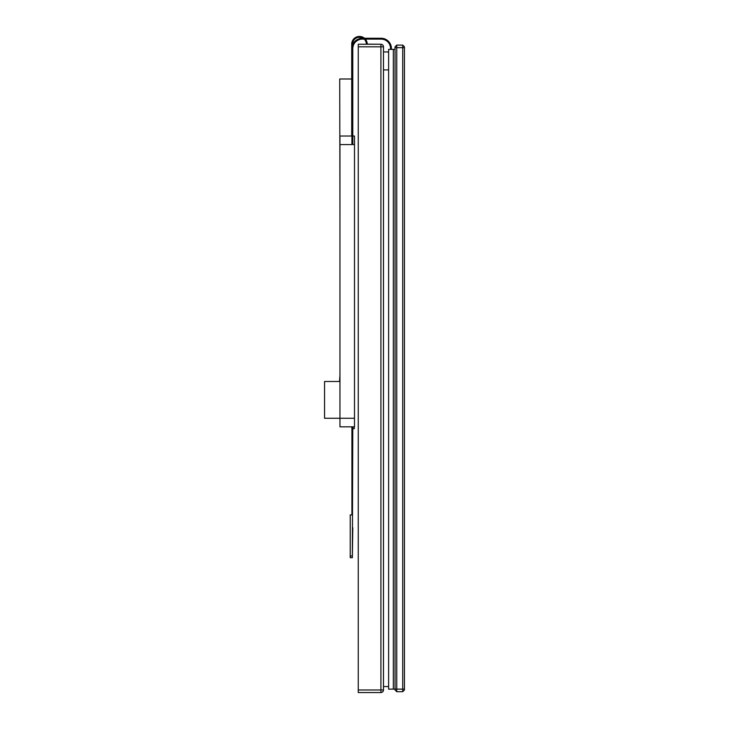<?xml version="1.0" encoding="UTF-8"?>
<svg xmlns="http://www.w3.org/2000/svg" width="729" height="729" viewBox="0 0 729 729"><rect width="100%" height="100%" fill="white"/><g stroke="black" fill="none" stroke-linecap="round" stroke-linejoin="round"><path stroke-width="1.09" d="M383.49 689.98L383.49 46.811L380.921 46.811L380.921 689.98L383.49 689.98A2.57 2.57 0 0 1 380.921 692.55A2.57 2.57 0 0 0 383.49 689.98M366.368 44.15A6.843 6.843 0 0 0 364.163 39.12A6.843 6.843 0 0 1 366.368 44.15L380.921 44.241A2.57 2.57 0 0 1 383.49 46.811M365.347 39.12A7.7 7.7 0 0 1 367.225 44.15L380.921 44.241L380.921 46.811L358.258 46.811L358.258 692.55L380.921 692.55L380.921 689.98L358.258 689.98M380.921 44.241L358.258 44.241L358.258 46.811M351.706 58.721L351.706 44.15A7.7 7.7 0 0 1 359.406 36.45L359.525 36.45A7.7 7.7 0 0 1 364.491 38.263M359.525 37.307A6.843 6.843 0 0 1 363.015 38.263A6.843 6.843 0 0 0 359.525 37.307L359.406 37.307A6.843 6.843 0 0 0 352.563 44.15L352.563 44.979M351.925 428.698L351.706 426.82M351.706 136.022L351.706 44.15M359.406 37.307A6.843 6.843 0 0 0 352.563 44.15M351.706 78.996L339.732 78.996L339.951 215.301M352.781 428.698L354.276 428.698L354.276 426.82M395.036 46.811L396.74 45.098L395.036 46.811L395.036 689.98L396.74 691.693L396.74 45.098L402.727 45.098L402.727 691.693L404.44 689.98L404.44 46.811L402.727 45.098M396.74 691.693L402.727 691.693L404.44 689.98M395.036 49.372L393.323 49.372L393.323 689.133L388.621 689.133L388.621 49.372L393.323 49.372L393.323 689.133L404.44 689.133M352.781 136.022L354.494 136.022L354.494 144.579L352.781 144.579L352.781 48.524L351.925 48.524C352.235 43.321 354.968 39.977 360.144 38.473A10.261 10.261 0 0 1 362.195 38.263L381.139 38.263A10.261 10.261 0 0 1 391.4 48.524L391.4 49.372M352.781 48.524C353.064 43.758 355.57 40.687 360.308 39.311A9.404 9.404 0 0 1 362.195 39.12L381.367 39.12M354.494 144.579L354.494 426.82L339.951 426.82L339.951 144.579L351.925 144.579L351.925 48.524M381.139 39.12A9.404 9.404 0 0 1 390.544 48.524L390.544 49.372M352.353 556.4L352.781 426.82M352.353 557.685L350.221 557.685L352.353 557.685L352.781 527.75M350.221 557.685L350.221 514.92L351.925 514.92L351.925 426.82M339.951 374.998L339.523 381.495M339.951 144.579L339.951 136.022L351.925 136.022M339.951 381.495L324.56 381.495L324.56 418.273L354.494 418.273M388.621 69.902L383.49 69.902M388.621 686.563L383.49 686.563M388.621 51.941L383.49 51.941M352.781 426.994L354.276 426.994M404.44 47.658L395.036 47.658M360.308 39.311L360.144 38.473M352.781 443.934L351.925 443.934M352.353 555.972L350.221 555.972M352.781 58.785L351.925 58.785M352.781 96.784L351.925 96.784M352.781 119.93L351.925 119.93"/></g></svg>
